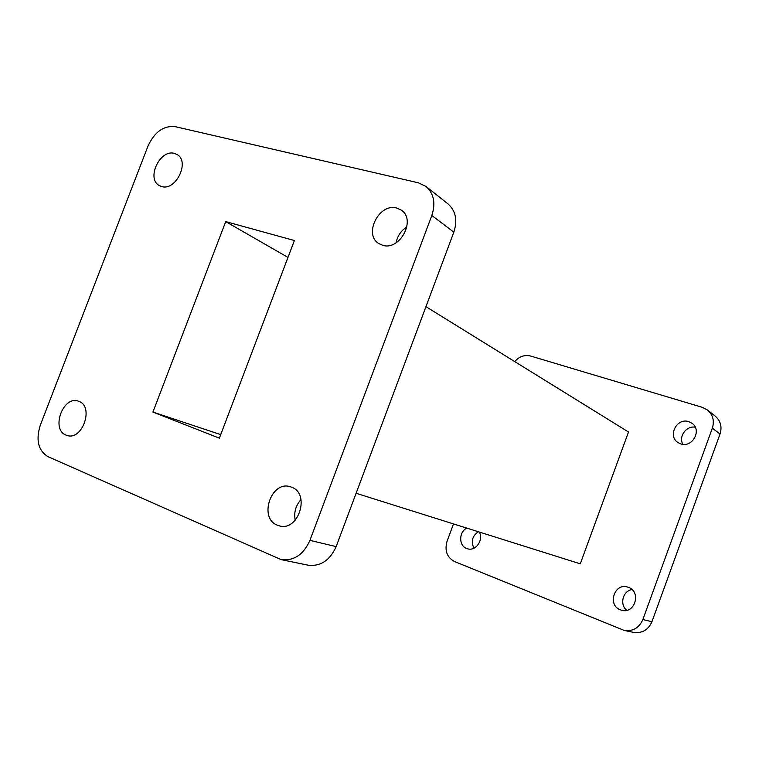 <?xml version="1.0" encoding="UTF-8"?>
<svg xmlns="http://www.w3.org/2000/svg" width="759" height="759" viewBox="0 0 759 759"><rect width="100%" height="100%" fill="white"/><g stroke="black" fill="none" stroke-linecap="round" stroke-linejoin="round"><path stroke-width="1.14" d="M478.331 531.736C472.24 536.006 470.779 541.499 473.939 548.207M466.813 528.112C458.778 531.812 458.645 545.74 466.662 548.491L467.525 548.785C475.684 551.575 483.9 539.858 479.242 532.021M695.253 427.213C686.326 425.495 678.299 436.615 682.882 444.319M688.793 421.672C676.867 417.393 667.237 436.121 678.034 442.573L680.719 443.863C692.35 448.218 702.303 430.049 691.98 423.266L688.793 421.672M632.019 589.582C622.845 590.825 619.325 604.543 626.735 610.312M628.499 587.381L627.665 587.096C614.429 582.542 607.105 605.16 620.331 609.819L621.744 610.274C634.932 614.173 641.516 591.735 628.499 587.381M78.955 401.388L78.281 401.15C63.073 395.382 50.682 429.471 65.986 435.078L67.124 435.486C82.418 440.799 94.277 406.511 78.955 401.388M174.38 153.403C159.931 148.954 145.956 178.934 159.381 185.604L161.639 186.524C175.832 191.306 190.234 161.487 177.075 154.523L174.38 153.403M396.72 208.042C379.177 202.729 363.191 234.379 378.769 243.535L382.697 245.299C399.813 250.982 416.416 219.873 401.388 210.205L396.72 208.042M406.881 226.932C401.046 230.67 397.441 235.964 396.084 242.814M291.608 487.202L290.412 486.785C271.286 480.067 258.269 518.084 277.32 525.171L279.369 525.864C298.553 531.708 310.554 493.625 291.608 487.202M301.019 499.536C295.706 505.513 293.761 512.42 295.185 520.257M425.951 306.664L628.509 432.004L580.284 563.823L356.113 493.274M281.153 559.62L308.097 565.18C320.573 566.622 329.928 560.436 336.152 546.603L453.835 232.159C457.677 220.281 455.751 210.879 448.057 203.953L426.046 186.477L418.399 182.815L175.101 126.63C163.583 125.529 154.57 131.952 148.062 145.899L40.284 425.239C35.682 440.144 38.244 450.618 47.988 456.671L281.153 559.62C293.904 561.081 303.496 554.668 309.928 540.37L431.833 215.48C435.818 203.213 433.892 193.545 426.046 186.477M152.92 412.061L219.37 438.171L294.388 240.527L225.708 221.609L152.92 412.061L220.717 434.622M453.493 523.919L447.042 541.338C444.461 550.664 446.966 557.4 454.546 561.546L624.296 630.454C632.93 631.545 639.116 627.911 642.864 619.553L712.34 428.18C714.57 420.884 712.976 414.841 707.559 410.05L702.369 407.346L530.598 356.028C524.592 354.595 519.289 356.445 514.706 361.578M624.296 630.454L633.699 632.399C642.199 633.471 648.281 629.913 651.953 621.716L720.035 434.015C722.217 426.862 720.652 420.922 715.31 416.207L707.559 410.05M287.984 257.415L225.708 221.609M453.835 232.159L431.833 215.48M336.152 546.603L309.928 540.37M642.864 619.553L651.953 621.716M712.34 428.18L720.035 434.015"/></g></svg>
